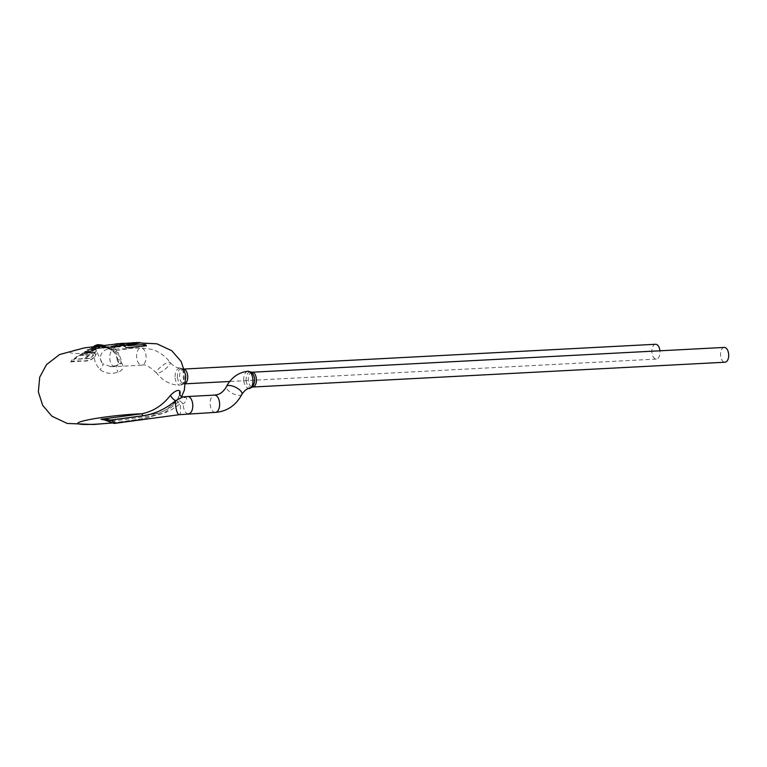 <?xml version="1.0" encoding="UTF-8"?>
<svg xmlns="http://www.w3.org/2000/svg" width="767" height="767" viewBox="0 0 767 767"><rect width="100%" height="100%" fill="white"/><g stroke="black" fill="none" stroke-linecap="round" stroke-linejoin="round"><path stroke-width="0.58" stroke-dasharray="3.83 2.88" d="M94.533 357.058L96.239 354.133L93.651 353.942L92.5 354.824L93.536 355.274L90.621 358.16L84.677 359.052L90.017 354.843L80.295 354.699L73.747 359.819L71.983 360.068L70.756 361.909L71.983 360.068M90.007 354.843L80.919 354.344L73.354 359.129L73.651 359.618L71.877 359.867M89.969 354.613L84.6 358.841L90.564 357.949L93.478 355.044L92.452 354.584L93.66 353.932M81.781 358.985L76.566 359.234M86.364 354.766C88.33 355.936 86.776 357.269 81.714 358.764L76.499 359.014C74.437 358.064 75.549 356.818 79.826 355.274L86.364 354.766M79.893 355.495L86.431 354.987M70.756 361.909L82.75 361.017C87.476 361.506 91.407 360.193 94.523 357.067M94.59 352.993L82.539 353.683C81.139 353.386 83.057 352.906 88.291 352.235L86.211 352.101L90.573 351.593L101.57 346.099L91.196 352.12L84.83 353.069L92.759 352.887L96.153 351.612L94.6 352.983L93.315 352.925L93.612 353.692M94.053 353.683L96.076 353.913L94.475 356.856C94.159 360.567 95.98 364.776 99.931 369.502C105.002 373.491 111.014 374.382 117.965 372.158C122.998 370.231 124.283 367.316 121.828 363.424C120.419 355.792 118.013 351.564 114.599 350.749A38.312 3.346 173.7 0 0 139.258 342.782M70.641 361.727C77.803 359.493 88.109 363.52 94.475 356.856M110.285 366.473L102.653 363.663A4.947 2.464 135.4 0 1 99.931 369.502M105.635 346.502L112.826 350.049A8.648 8.533 116.3 0 0 102.653 363.663C98.665 356.089 96.69 351.746 96.719 350.634A4.947 4.88 116.3 0 1 95.693 351.785L92.711 352.647L84.849 352.983L91.148 351.88L101.56 346.099M94.514 352.753L95.693 351.785M93.315 352.925L82.491 353.434C81.072 353.165 82.999 352.686 88.263 351.995M137.111 342.772A38.312 3.346 173.7 0 0 120.726 343.568L132.768 342.628M136.842 342.887L114.082 344.153A38.312 3.346 173.7 0 0 73.795 350.433A38.312 3.346 173.7 0 0 82.491 353.434L81.762 353.299M179.977 391.189C181.137 392.8 180.14 395.695 177.004 399.885C171.185 407.9 163.112 412.675 152.777 414.209A4.947 1.304 82.3 0 0 152.652 414.209A4.947 1.304 82.3 0 0 151.933 415.781C162.594 414.583 171.933 410.594 179.948 403.806L183.313 403.835C186.803 400.815 187.599 398.658 185.7 397.373L182.642 397.066M124.618 345.428A6.165 0.537 173.7 0 0 123.132 345.447L129.844 344.124L128.712 343.875L113.516 345.773L120.946 344.325L110.764 346.262L124.647 345.677A6.165 0.537 173.7 0 0 123.161 345.687L123.132 345.447M123.161 345.687L129.844 343.942M129.872 344.191L115.903 346.051L114.254 345.754L120.975 344.565L117.504 344.91L110.764 346.262M88.914 350.912L84.533 351.449L87.342 351.305M101.906 347.432L107.332 347.067L105.137 347.183L107.37 347.556L102.96 348.16L101.886 347.173L104.763 346.799L101.992 347.595L102.557 347.192L101.503 346.492L98.675 347.988L93.564 349.119L100.439 345.533M98.675 347.988L107.361 347.307M105.165 347.422L119.518 346.943L121.052 346.31L106.584 347.067M108.463 348.602L111.867 350.289A4.947 4.88 116.3 0 0 114.599 350.749L109.786 348.371L115.069 347.787L109.221 348.093L105.184 346.866L107.332 347.432L119.489 346.694M120.726 343.568L133.583 343.213L114.082 344.153M93.564 349.119L95.118 348.832M109.786 348.371L115.069 347.787M113.468 347.94L113.526 348.429M97.677 344.623L94.82 345.84L92.97 348.189C95.242 345.313 98.157 344.191 101.695 344.814L109.24 348.88L101.637 345.045C98.272 344.402 95.444 345.495 93.152 348.343L94.955 346.061L97.725 344.872L100.621 344.757L104.475 346.396L103.334 345.38M102.347 345.294L103.392 345.696M95.146 349.081L101.532 346.722L105.041 347.058L107.648 348.237L115.098 348.036M107.668 348.371L105.482 347.144M105.472 347.135L104.887 345.994M109.154 349.119L102.308 345.198L97.687 344.91M105.923 347.365L104.59 346.387M107.936 348.563L107.284 348.045M101.503 346.492L105.184 346.866M102.586 347.978L95.616 348.812L102.893 347.921L101.973 347.595M87.937 349.771L94.84 348.908L87.054 349.857L90.535 348.927A4.947 2.924 59.8 0 1 92.203 348.784L93.507 348.88M108.511 348.63L107.926 348.333M94.303 348.525L100.266 345.371L103.516 345.476M104.619 346.195L100.65 344.508M94.849 345.696L91.887 348.247A4.947 3.854 44.6 0 1 92.471 347.422A4.947 3.854 44.6 0 1 95.156 346.492L95.482 346.185M87.975 349.762L92.203 348.784L95.156 346.492M126.613 347.777L123.995 345.821M115.942 344.076L113.631 344.258M146.085 345.754L126.593 347.988M113.66 344.508L133.611 343.463L135.222 342.811M135.241 343.07L118.521 343.693M140.639 342.782L127.658 345.936M136.842 342.772L118.549 343.942M140.62 343.022L139.057 342.763M101.599 346.339C98.838 346.511 96.565 347.643 94.801 349.742L90.611 351.832L86.24 352.341L88.291 352.235M82.539 353.683L81.868 353.539M91.196 352.12L84.744 353.165M84.715 353.175L91.148 351.88L92.711 352.647M105.779 346.291L105.568 346.742L103.996 345.975C99.931 345.025 96.517 346.09 93.756 349.177L90.007 351.152L93.2 348.899C96.671 345.179 100.822 344.393 105.673 346.521L104.005 345.975M90.573 351.593L87.054 349.857L91.887 348.247L93.2 348.899M107.447 347.844L110.649 349.426C113.372 349.915 115.606 353.309 117.351 359.589L119.23 359.282C122.327 361.957 121.531 364.104 116.852 365.734L110.381 366.482M89.96 350.912L90.055 351.401C94.245 347.652 98.876 345.927 103.938 346.214M105.568 346.742C100.209 344.584 95.578 345.831 91.656 350.481L90.055 351.401M119.518 346.943L104.695 347.288L119.518 346.943L121.033 346.061L119.518 346.943M104.734 347.077A4.947 3.797 112.8 0 1 105.846 347.307L102.557 347.192M107.322 347.067L107.38 347.556L102.96 348.16L106.747 347.71L102.049 347.806L104.763 346.799M121.052 346.31L106.603 347.307L106.565 346.828L121.033 346.061M175.029 377.901C175.739 382.196 177.34 384.65 179.823 385.264C170.638 385.024 162.853 380.921 156.487 372.973A8.648 2.234 142.4 0 1 158.664 368.879A8.648 2.234 142.4 0 1 158.692 368.85A8.648 2.234 142.4 0 1 165.567 363.548A8.648 2.234 142.4 0 1 170.207 362.427A8.648 2.234 142.4 0 1 164.713 369.473A8.648 2.234 142.4 0 1 156.487 372.973C149.766 366.501 144.867 363.903 141.799 365.188A8.648 4.736 87 0 1 136.689 357.7A8.648 4.736 87 0 1 140.888 347.911A8.648 4.736 87 0 1 146.075 357.873A8.648 4.736 87 0 1 141.799 365.188L114.954 366.597A8.648 4.736 87 0 1 109.767 358.208A8.648 4.736 87 0 1 114.043 349.321A8.648 4.736 87 0 1 119.23 359.282L118.137 363.203L117.351 359.589C117.035 361.736 118.521 363.012 121.828 363.424L118.137 363.203L118.78 364.191L116.411 365.571A4.947 0.988 68.9 0 0 117.965 372.158M182.93 369.061L183.658 383.979L179.842 385.283C185.624 385.456 185.7 368.218 179.679 368.016C176.592 368.745 175.049 372.024 175.029 377.834M177.35 377.594C177.407 370.835 179.229 368.016 182.805 369.138M182.891 369.195C186.774 373.932 187.023 378.84 183.639 383.922M183.62 383.931C180.676 385.264 178.586 383.174 177.359 377.652M655.545 344.268A7.411 4.056 -93 0 0 651.95 352.657A7.411 4.056 -93 0 0 656.322 359.081A7.411 4.056 -93 0 0 656.744 359.014A7.411 4.056 -93 0 0 659.936 350.797M110.275 366.674L114.954 366.597A8.648 4.736 87 0 0 116.852 365.734A4.947 0.988 68.9 0 0 116.411 365.571L110.381 366.674M188.5 413.797A8.648 4.736 87 0 1 183.313 403.835C179.794 400.604 177.685 399.281 177.004 399.885L177.004 399.885C176.285 400.508 177.273 401.812 179.948 403.806A8.648 2.282 82.3 0 1 179.181 414.698M115.299 423.298L114.388 420.843L151.933 415.781M243.705 380.988C244.692 385.686 246.552 388.179 249.285 388.486M247.607 371.266C244.798 372.35 243.494 375.562 243.705 380.921M246.044 380.796C246.14 374.114 247.962 371.266 251.49 372.273M252.314 387.076C249.342 388.524 247.252 386.443 246.054 380.854M724.23 347.422A7.411 4.056 -93 0 0 720.635 355.811A7.411 4.056 -93 0 0 725.007 362.225M110.87 420.297L114.388 420.843A4.947 3.058 115.1 0 1 111.119 422.071L107.84 420.479A4.947 4.123 117.5 0 0 110.87 420.297L107.485 420.287M105.06 419.961L107.428 420.297L105.578 420.172M107.418 420.287L152.777 414.209A38.312 3.346 173.7 0 1 112.337 422.857M187.589 396.52A8.648 4.736 87 0 0 185.7 397.373A4.947 4.612 145.1 0 1 180.303 395.753M90.123 349.253A4.947 2.924 59.8 0 1 90.535 348.927L93.622 346.444M87.361 351.545L84.562 351.698L86.134 351.305L88.943 351.161M111.761 346.55L122.432 345.812M123.017 346.08L124.647 345.677M117.821 345.946L127.149 344.364L117.792 345.706M105.146 347.173L106.565 346.828M104.763 346.809L119.46 346.454M102.845 347.681L107.313 347.183M109.221 348.093L107.821 347.403M117.207 360.174C116.891 356.76 116.133 354.45 114.935 353.223L111.867 350.289A4.947 4.88 116.3 0 1 110.649 349.426M93.756 349.177L94.609 349.589M179.679 367.987C176.535 367.987 173.371 366.137 170.207 362.427C165.288 356.118 159.325 351.785 152.317 349.455L140.888 347.911L110.697 349.368L112.826 350.049A8.648 8.533 116.3 0 1 117.351 359.589M95.166 349.867L96.719 350.634M184.502 369.339A7.411 4.056 -93 0 0 183.294 369.071A7.411 4.056 -93 0 0 179.689 377.46A7.411 4.056 -93 0 0 184.07 383.883A7.411 4.056 -93 0 0 185.767 383.078M215.345 412.387A8.648 4.736 87 0 1 210.235 404.899A8.648 4.736 87 0 1 212.545 395.964A8.648 4.736 87 0 1 214.444 395.11M241.912 394.324A8.648 3.452 26.8 0 1 229.534 391.573A8.648 3.452 26.8 0 1 229.506 391.553A8.648 3.452 26.8 0 1 226.476 386.52M251.979 372.225A7.411 4.056 -93 0 0 248.374 380.614A7.411 4.056 -93 0 0 252.755 387.028M111.119 422.071C113.727 423.326 113.2 423.221 109.556 421.764M112.644 422.962L145.078 418.37L164.426 412.723L177.532 402.665L181.549 396.731M103.267 345.61L107.514 348.4M104.187 346.233L108.751 348.563M104.178 346.224L107.639 348.247M94.868 349.186L95.616 349.1M120.093 343.712L131.493 342.945M92.471 353.232L90.784 353.299M104.513 345.946L105.625 346.492M179.66 367.997L184.406 369.013M185.681 383.797L183.658 383.979M656.322 359.081L229.669 381.487M103.372 419.472L107.438 420.297L152.652 414.209C160.399 414.132 168.414 409.425 176.707 400.096M179.862 394.602L177.033 399.655"/><path stroke-width="1.15" d="M132.768 342.628L140.639 342.782L127.677 345.706L144.637 344.479L146.449 345.773L126.613 347.777L123.794 345.696L136.852 342.638L115.913 343.837M105.578 420.172L101.033 419.261L141.569 413.797C153.151 411.524 162.796 405.34 170.504 395.245C175.144 390.787 178.308 389.435 179.977 391.189A4.947 4.612 145.1 0 0 180.303 395.753L179.814 394.852M100.439 345.533L102.347 345.294M94.849 345.696L97.677 344.623L103.027 345.208L97.745 344.699L93.622 346.444M95.482 346.185L100.266 345.371M123.775 345.927L136.852 342.389M127.677 345.706L144.637 344.479M144.589 344.709L146.392 345.994M140.62 343.022L136.842 342.772M139.067 342.274L139.057 342.763M659.936 350.797A7.411 4.056 -93 0 0 655.545 344.268L184.406 369.013M105.06 419.961L109.556 421.764A4.947 0.566 -67.8 0 0 109.585 421.783A4.947 0.566 -67.8 0 0 110.755 420.105L115.328 423.298L179.181 414.698L215.345 412.387C227.07 411.438 235.929 405.417 241.912 394.324A8.648 3.452 26.8 0 0 235.747 387.345A8.648 3.452 26.8 0 0 226.476 386.52C223.887 391.18 220.675 393.922 216.84 394.756L214.444 395.11A8.648 4.736 87 0 1 219.621 403.5A8.648 4.736 87 0 1 215.345 412.387M182.623 397.066L175.566 400.69C165.691 409.012 154.771 414.046 142.806 415.791A4.947 1.304 -97.7 0 0 141.569 413.797A38.312 3.346 173.7 0 0 121.915 415.12A38.312 3.346 173.7 0 0 78.176 422.818A38.312 3.346 173.7 0 0 112.337 422.857M241.912 394.324C246.83 387.038 250.138 388.773 249.294 388.486C255.143 387.661 253.57 370.595 247.607 371.266C238.278 372.541 231.241 377.632 226.476 386.52M251.49 372.273C255.44 376.846 255.718 381.774 252.314 387.076M252.755 387.028L725.007 362.225A7.411 4.056 -93 0 0 725.429 362.168A7.411 4.056 -93 0 0 728.65 354.22A7.411 4.056 -93 0 0 724.23 347.422L251.979 372.225A7.411 4.056 -93 0 1 256.418 379.416A7.411 4.056 -93 0 1 252.755 387.028L252.324 387.143M106.508 419.415L101.033 419.261L104.82 419.875A4.947 2.09 -68.9 0 0 104.935 419.923A4.947 2.09 -68.9 0 0 106.508 419.415L110.755 420.105L142.806 415.791M179.181 414.698A8.648 2.282 82.3 0 1 176.439 409.933A8.648 2.282 82.3 0 1 175.566 400.69A4.947 1.649 43.8 0 1 170.504 395.245M139.258 342.782A38.312 3.346 173.7 0 0 137.111 342.772M185.767 383.078A7.411 4.056 -93 0 0 187.694 375.744A7.411 4.056 -93 0 0 184.502 369.339M182.632 396.894L187.589 396.52A8.648 4.736 87 0 1 192.776 404.909A8.648 4.736 87 0 1 188.5 413.797M122.538 343.271L84.293 347.902L59.567 354.546L46.499 364.622L39.711 377.191L38.35 391.851L42.674 405.34L51.916 416.213L67.247 423.451L93.516 424.487L112.644 422.962M181.549 396.731L184.339 390.106L185.729 375.447L181.146 361.458L171.75 350.711L156.899 343.808L132.768 342.638M229.669 381.487L185.681 383.797M187.589 396.52L214.444 395.11M249.285 388.486L252.353 387.114M247.607 371.257L251.979 372.225M182.613 396.903L180.303 395.753M115.328 423.298C114.571 423.672 112.663 423.163 109.585 421.783L103.238 419.453"/></g></svg>
